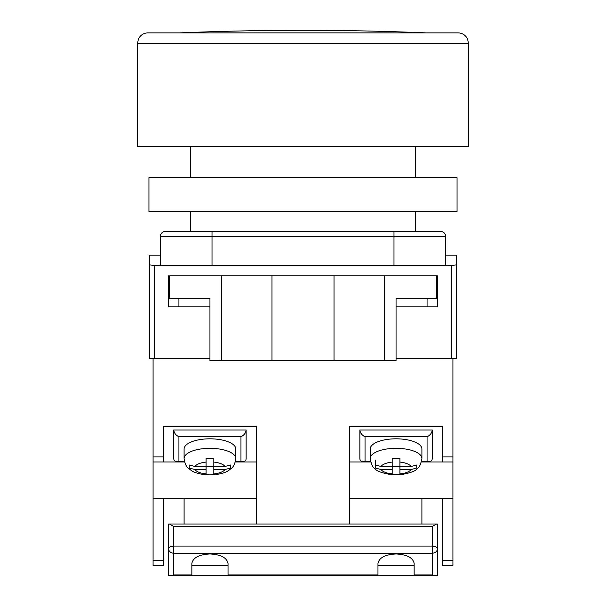 <?xml version="1.0" encoding="UTF-8"?>
<svg xmlns="http://www.w3.org/2000/svg" width="606" height="606" viewBox="0 0 606 606"><rect width="100%" height="100%" fill="white"/><g stroke="black" fill="none" stroke-linecap="round" stroke-linejoin="round"><path stroke-width="0.91" d="M452.917 358.57L396.051 358.57L451.372 358.57L451.372 265.519L456.538 264.875L456.538 358.57L452.917 358.57L452.917 565.36L442.585 565.36L442.585 498.155L452.917 498.155M160.317 255.179L149.462 255.179L149.462 358.57L209.949 358.57L154.628 358.57L154.628 265.519L161.363 265.519L160.317 264.231L160.317 236.567A5.166 5.166 0 0 1 165.483 231.401L212.017 231.401L165.483 231.401A5.166 5.166 0 0 0 160.317 236.567L212.017 236.567L212.017 265.519L161.363 265.519M456.538 264.875L456.538 255.179L445.683 255.179M451.372 265.519L212.017 265.519M393.983 265.519L393.983 236.567L212.017 236.567L212.017 231.401L440.517 231.401A5.166 5.166 0 0 1 445.683 236.567L445.683 264.231L444.637 265.519M168.589 275.859L168.589 306.878L209.949 306.878M436.381 275.859L436.381 298.606L396.051 298.606L396.051 360.638L384.681 360.638L384.681 275.859L437.411 275.859L437.411 306.878L396.051 306.878M149.462 264.875L154.628 265.519M384.681 360.638L209.949 360.638L209.949 298.606L169.619 298.606L169.619 275.859L221.319 275.859L221.319 360.638M271.98 360.638L271.98 275.859L221.319 275.859M384.681 275.859L271.98 275.859M334.02 360.638L334.02 275.859M421.905 524.001L421.905 498.155L442.585 498.155M349.526 498.155L421.905 498.155M163.415 560.194L163.415 565.36L153.083 565.36L153.083 560.194L163.415 560.194L163.415 498.155L153.083 498.155L153.083 560.194M256.474 524.001L256.474 426.518L163.415 426.518L163.415 461.969L153.083 461.969L153.083 456.939L163.415 456.939M349.526 524.001L349.526 426.518L442.585 426.518L442.585 456.939L452.917 456.939M153.083 358.57L153.083 456.939M153.083 461.969L153.083 498.155M256.474 498.155L163.415 498.155M256.474 461.969L235.317 461.969M184.58 461.969L163.415 461.969M184.095 524.001L184.095 498.155M349.526 461.969L370.683 461.969M421.42 461.969L452.917 461.969M442.585 461.969L442.585 456.939M235.499 461.211L242.998 461.628C244.983 461.522 246.028 460.484 246.134 458.5L246.134 429.987L173.755 429.987L173.755 458.5C173.861 460.484 174.907 461.522 176.891 461.628L184.391 461.211M242.998 461.628L235.401 461.628M184.489 461.628L176.891 461.628M240.961 461.211L240.961 436.774C244.082 435.244 245.801 432.979 246.134 429.987M173.755 429.987C174.089 432.979 175.808 435.244 178.929 436.774L178.929 461.211M235.795 448.993A25.846 10.181 180 0 0 209.949 438.812A25.846 10.181 180 0 0 184.095 448.993L184.095 458.5A25.846 10.181 0 0 1 209.949 448.319A25.846 10.181 0 0 1 235.795 458.5L235.795 448.993M230.621 467.946L230.621 464.999L224.962 466.476L213.82 466.476L213.82 458.378L206.07 458.378L206.07 462.083A15.506 6.113 180 0 0 194.927 466.476L189.269 464.999L189.269 468.052L194.927 469.529A15.506 6.113 180 0 0 206.07 473.915L206.07 469.529L194.927 469.529M230.621 468.052L224.962 469.529L213.82 469.529L213.82 473.915A15.506 6.113 180 0 0 224.962 469.529M213.82 474.786L213.82 474.793C220.811 474.036 225.833 472.536 228.879 470.309C231.371 468.097 234.507 467.574 235.795 458.5M206.07 473.915L206.07 474.672L209.949 474.877L213.82 474.672L213.82 473.915M206.07 462.083L206.07 466.476L194.927 466.476M206.07 474.771L206.07 474.793C199.079 474.036 194.064 472.536 191.011 470.309C188.527 468.097 185.383 467.574 184.095 458.5M213.82 466.476L213.82 469.529M213.82 466.643L206.07 466.643M206.07 466.476L206.07 469.529M370.205 458.5L370.205 448.993A25.846 10.181 0 0 1 396.051 438.812A25.846 10.181 0 0 1 421.905 448.993L421.905 458.5A25.846 10.181 180 0 0 396.051 448.319A25.846 10.181 180 0 0 370.205 458.5C371.289 464.249 372.751 467.529 374.614 468.34C376.091 470.968 381.947 473.119 392.18 474.793L392.18 474.793M375.379 467.946L375.379 464.999L381.038 466.476L392.18 466.476L392.18 458.378L399.93 458.378L399.93 462.083A15.506 6.113 0 0 1 411.073 466.476L416.731 464.999L416.731 468.052L411.073 469.529A15.506 6.113 0 0 1 399.93 473.915L399.93 469.529L411.073 469.529M399.93 474.771L399.93 474.793C410.164 473.119 416.019 470.968 417.496 468.34C419.352 467.529 420.822 464.249 421.905 458.5M375.379 468.052L381.038 469.529L392.18 469.529L392.18 474.672L399.93 474.672L399.93 473.915M399.93 462.083L399.93 466.476L411.073 466.476M375.379 460.022L375.379 464.999M392.18 466.476L392.18 469.529M392.18 466.643L399.93 466.643M399.93 466.476L399.93 469.529M370.501 461.211L363.002 461.628L370.599 461.628M421.511 461.628L429.109 461.628L421.609 461.211M363.002 461.628C361.017 461.522 359.972 460.484 359.866 458.5L359.866 429.987L432.245 429.987L432.245 458.5C432.139 460.484 431.093 461.522 429.109 461.628M365.039 461.211L365.039 436.774C361.918 435.244 360.199 432.979 359.866 429.987M432.245 429.987C431.911 432.979 430.192 435.244 427.071 436.774L427.071 461.211M436.653 524.001L437.411 524.001L437.411 548.763A5.166 2.689 180 0 0 432.245 546.074L432.245 526.485L436.653 524.001L169.347 524.001L173.755 526.485L173.755 546.074A5.166 2.689 180 0 0 168.589 548.763L168.589 524.001L169.347 524.001M414.148 574.942L432.245 574.942L432.245 553.18L173.755 553.18L173.755 546.074L432.245 546.074L432.245 553.18A5.166 4.416 180 0 0 437.411 548.763L437.411 575.7L414.148 575.7L414.148 563.459C412.997 557.725 406.967 554.551 396.051 553.945C385.143 554.551 379.114 557.725 377.962 563.459L377.962 575.7L168.589 575.7L168.589 548.763A5.166 4.416 180 0 0 173.755 553.18L173.755 574.942L171.066 575.7M228.038 575.7L228.038 563.459C226.886 557.725 220.857 554.551 209.949 553.945C199.033 554.551 193.003 557.725 191.852 563.459L191.852 575.7M377.962 575.7L414.148 575.7M377.962 565.36L414.148 565.36M191.852 565.36L228.038 565.36M432.245 574.942L434.934 575.7M173.755 32.883L458.091 32.883C461.62 32.974 464.446 34.444 466.552 37.277L467.643 39.269L468.43 43.223L137.57 43.223L137.57 146.614L468.43 146.614L468.43 43.223M137.57 43.223L138.357 39.269L139.448 37.277C141.554 34.444 144.379 32.974 147.909 32.883L432.245 32.883M457.053 211.759L148.947 211.759L148.947 177.634L457.053 177.634L457.053 211.759M426.041 32.883A2929.601 2929.601 0 0 0 179.959 32.883M445.683 236.567L393.983 236.567L393.983 231.401M442.585 560.194L452.917 560.194M240.961 436.774L178.929 436.774M224.962 466.476A15.506 6.113 180 0 0 213.82 462.083M392.18 473.915A15.506 6.113 0 0 1 381.038 469.529M381.038 466.476A15.506 6.113 0 0 1 392.18 462.083M365.039 436.774L427.071 436.774M173.755 574.942L191.852 574.942M228.038 574.942L377.962 574.942M432.245 526.485L173.755 526.485M415.443 231.401L415.443 211.759M415.443 177.634L415.443 146.614M190.557 231.401L190.557 211.759M190.557 177.634L190.557 146.614M427.071 306.878L427.071 298.606M178.929 306.878L178.929 298.606"/></g></svg>
